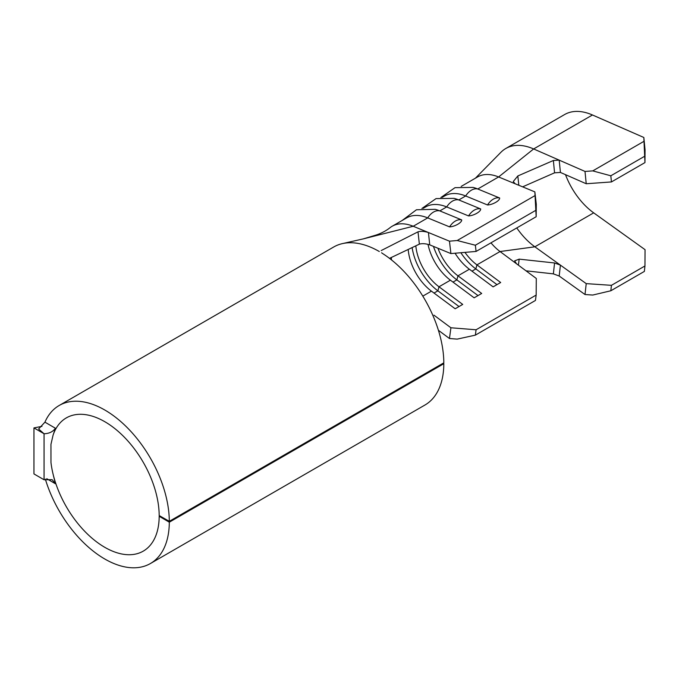 <?xml version="1.0" encoding="UTF-8"?>
<svg xmlns="http://www.w3.org/2000/svg" width="679" height="679" viewBox="0 0 679 679"><rect width="100%" height="100%" fill="white"/><g stroke="black" fill="none" stroke-linecap="round" stroke-linejoin="round"><path stroke-width="1.02" d="M534.857 191.885L536.291 204.277L536.164 216.737L534.857 191.885L498.607 176.964L477.778 188.991L499.625 197.979C500.092 200.56 492.767 204.769 487.522 204.973A14.989 9.795 -67.6 0 1 493.302 199.151A14.989 9.795 -67.6 0 1 499.625 197.979M440.892 197.521L455.015 187.659L473.076 187.412A52.775 30.47 -120 0 1 477.778 188.991A14.989 9.795 112.4 0 0 471.455 190.154A14.989 9.795 112.4 0 0 465.675 195.976L458.8 199.94A14.989 9.795 112.4 0 0 452.477 201.111A14.989 9.795 112.4 0 0 446.697 206.934L439.822 210.897L461.678 219.894C462.144 222.466 454.82 226.684 449.574 226.879A14.989 9.795 -67.6 0 1 455.354 221.065A14.989 9.795 -67.6 0 1 461.678 219.894M421.914 208.47L436.037 198.607L454.098 198.37A52.775 30.47 -120 0 1 458.8 199.94L480.656 208.937C481.122 211.517 473.798 215.727 468.544 215.922A14.989 9.795 -67.6 0 1 474.332 210.108A14.989 9.795 -67.6 0 1 480.656 208.937M159.82 515.913L159.183 516.278A76.931 44.415 60 0 1 143.252 551.136A76.931 44.415 60 0 1 104.795 547.325A76.931 44.415 60 0 1 53.055 474.035A76.931 44.415 60 0 1 50.967 462.501L50.95 444.355L53.055 435.239A76.931 44.415 60 0 1 66.33 417.891A76.931 44.415 60 0 1 104.795 421.701A76.931 44.415 60 0 1 159.183 515.548L169.309 521.328A91.241 52.682 -120 0 0 104.795 410.014A91.241 52.682 -120 0 0 59.175 405.49A91.241 52.682 -120 0 0 44.933 422.16L55.406 428.237L53.055 435.239M381.598 252.783L382.413 253.411A91.241 52.682 -120 0 1 443.82 362.841L169.309 521.328M59.175 405.49L333.686 247.003A91.241 52.682 60 0 1 336.054 245.773A91.241 52.682 60 0 1 342.768 243.532A91.241 52.682 60 0 1 379.306 251.527M45.34 479.111A91.241 52.682 -120 0 0 104.795 559.012A91.241 52.682 -120 0 0 150.415 563.528A91.241 52.682 -120 0 0 169.309 522.193L159.183 516.278M55.406 428.237C52.97 431.742 49.194 433.584 44.067 433.754L33.95 427.906L33.95 473.917L44.067 479.764L44.067 433.754L38.601 429.001L44.933 422.16M464.945 252.384A38.465 22.203 -120 0 0 476.938 264.878L500.669 282.506L493.115 286.869L469.384 269.232L457.96 275.827L481.691 293.464L474.137 297.818L450.415 280.189L438.99 286.784L462.713 304.413L455.168 308.775L431.437 291.147L422.805 296.129M450.907 327.77L476.081 329.773L475.359 335.137L457.196 339.118L449.464 338.507L450.907 327.77L433.949 315.166M475.359 335.137L535.451 300.449L536.164 295.076L476.081 329.773M536.164 295.076L536.291 278.466L500.041 251.536A38.465 22.203 60 0 1 490.968 242.836M437.955 248.251A38.465 22.203 -120 0 0 457.96 275.827L456.857 279.875L478.008 295.586M455.057 253.225A38.465 22.203 -120 0 0 469.384 269.232M428.008 244.321A38.465 22.203 -120 0 0 450.415 280.189M415.82 245.823A38.465 22.203 -120 0 0 438.99 286.784L437.879 290.833L459.029 306.543M391.494 259.904A38.465 22.203 60 0 1 391.342 257.485M408.206 249.448A38.465 22.203 -120 0 0 431.437 291.147M438.413 330.291L449.464 338.507M487.522 204.973L465.675 195.976A52.775 30.47 -120 0 0 444.584 195.985L442.199 197.368M560.421 172.441L586.223 183.746L585.009 171.439L559.19 160.134L560.421 172.441L554.565 172.822L553.368 160.499L559.19 160.134L533.643 148.947L498.607 176.964A52.775 30.47 -120 0 0 477.524 176.973L461.177 186.411M402.155 220.488L416.448 209.769L435.129 209.327A52.775 30.47 -120 0 1 439.822 210.897A14.989 9.795 112.4 0 0 433.508 212.069A14.989 9.795 112.4 0 0 427.719 217.891A52.775 30.47 -120 0 0 406.636 217.9L392.131 226.268A52.775 30.47 -120 0 0 390.001 227.72C386.096 230.826 381.377 233.296 375.852 235.121L363.324 238.881L342.768 243.532M429.739 244.864L450.907 253.581L449.464 241.181L428.432 232.524L429.739 244.864C425.572 243.583 422.117 243.337 419.367 244.143L418.009 231.836C420.717 231.004 424.197 231.233 428.432 232.524L413.214 226.26A52.775 30.47 -120 0 0 392.131 226.268M468.544 215.922L446.697 206.934A52.775 30.47 -120 0 0 425.614 206.942L423.221 208.317M150.415 563.528L424.927 405.04A91.241 52.682 -120 0 0 443.82 363.706L443.073 363.265M443.82 363.706L169.309 522.193M53.055 474.035L55.406 483.762L46.758 478.695M389.508 258.351L419.367 244.143M418.009 231.836L381.182 250.568M363.375 238.864L413.214 226.26L427.719 217.891L449.574 226.879M449.464 241.181L457.196 240.519L475.359 245.229L476.081 251.434L450.907 253.581M534.814 195.713L457.196 240.519M535.451 210.541L475.359 245.229M536.164 216.737L476.081 251.434M516.49 263.758L514.657 260.846L519.172 259.132L554.565 262.977L560.421 265.133L534.857 246.808A52.775 30.47 60 0 1 516.778 227.932M519.172 259.132L518.408 265.183M559.19 276.022L585.009 294.525L586.223 283.627L560.421 265.133L559.19 276.022L553.368 273.866L525.996 270.819M553.368 273.866L554.565 262.977M643.836 137.481L645.05 149.779L644.957 162.587L643.836 137.481L592.47 114.98L533.643 148.947A67.085 38.737 -120 0 0 505.787 148.506A67.085 38.737 -120 0 0 500.915 152.291L475.427 178.178M522.626 186.844L554.565 172.822M515.098 183.754L513.282 181.522L517.814 175.971L518.841 185.291M553.368 160.499L517.814 175.971M592.47 114.98A67.085 38.737 -120 0 0 564.605 114.547L505.787 148.506M585.009 171.439L592.759 170.887L610.828 175.793L611.439 181.938L586.223 183.746M643.811 141.41L592.759 170.887M644.354 156.433L610.828 175.793M644.957 162.587L611.439 181.938M586.223 283.627L611.439 285.324L610.828 290.773L644.354 271.422L644.957 265.973L645.05 249.668L593.684 212.85A52.775 30.47 60 0 1 565.505 174.664M644.957 265.973L611.439 285.324M610.828 290.773L592.759 295.051L585.009 294.525M433.465 246.401A43.38 25.047 -120 0 0 456.857 279.875L452.986 282.108M412.119 247.589A43.38 25.047 -120 0 0 437.879 290.833L434.017 293.065M460.863 252.732A43.38 25.047 -120 0 0 475.835 268.918L496.977 284.637M41.971 426.361L33.95 427.906M44.067 479.764L52.13 479.671L55.406 483.762M593.684 212.85L534.857 246.808L500.041 251.536L476.938 264.878L475.835 268.918L471.964 271.15"/></g></svg>
